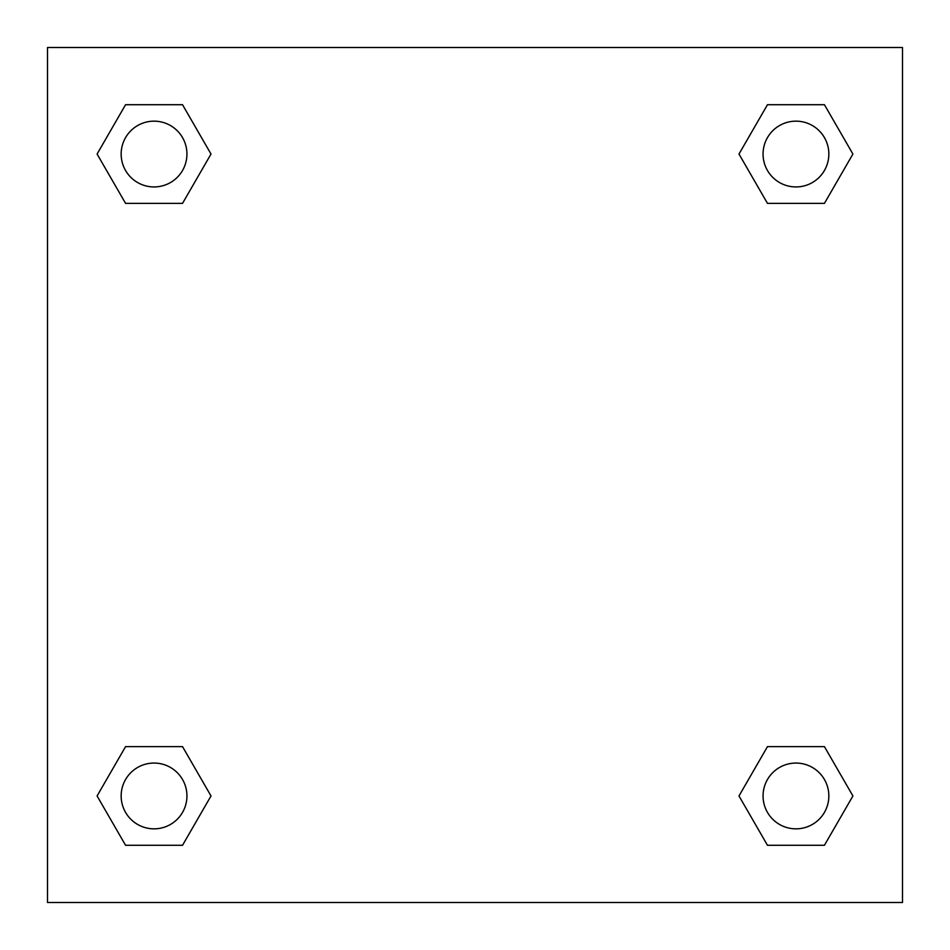 <?xml version="1.0" encoding="UTF-8"?>
<svg xmlns="http://www.w3.org/2000/svg" width="950" height="950" viewBox="0 0 950 950"><rect width="100%" height="100%" fill="white"/><g stroke="black" fill="none" stroke-linecap="round" stroke-linejoin="round"><path stroke-width="1.43" d="M824.434 203.371L767.469 203.371L824.434 203.371L852.91 154.042L824.434 203.371L767.469 203.371L738.993 154.042L767.469 104.714L738.993 154.042M125.566 104.714L182.531 104.714L125.566 104.714L182.531 104.714L211.007 154.042L182.531 203.371L125.566 203.371L182.531 203.371L125.566 203.371L97.09 154.042L125.566 104.714L97.09 154.042M125.566 746.629L182.531 746.629L125.566 746.629L97.09 795.957L125.566 746.629L182.531 746.629L211.007 795.957L182.531 845.286L125.566 845.286L182.531 845.286L125.566 845.286L97.09 795.957M783.524 746.629L767.469 746.629L783.524 746.629L767.469 746.629L738.993 795.957L767.469 746.629L824.434 746.629L767.469 746.629L824.434 746.629L852.91 795.957L824.434 845.286L767.469 845.286L824.434 845.286L767.469 845.286L738.993 795.957M902.5 47.5L47.5 47.5L47.5 902.5L902.5 902.5L902.5 47.5M767.469 104.714L824.434 104.714L767.469 104.714L824.434 104.714L852.91 154.042M828.839 795.957A32.882 32.882 0 0 0 779.511 767.469A32.882 32.882 0 0 0 779.511 824.434A32.882 32.882 0 0 0 828.839 795.957M186.936 795.957A32.882 32.882 0 0 0 137.607 767.469A32.882 32.882 0 0 0 137.607 824.434A32.882 32.882 0 0 0 186.936 795.957M828.839 154.042A32.882 32.882 0 0 0 779.511 125.566A32.882 32.882 0 0 0 779.511 182.531A32.882 32.882 0 0 0 828.839 154.042M186.936 154.042A32.882 32.882 0 0 0 137.607 125.566A32.882 32.882 0 0 0 137.607 182.531A32.882 32.882 0 0 0 186.936 154.042M166.476 746.629L182.531 746.629M783.524 203.371L767.469 203.371M182.531 203.371L166.476 203.371"/></g></svg>
